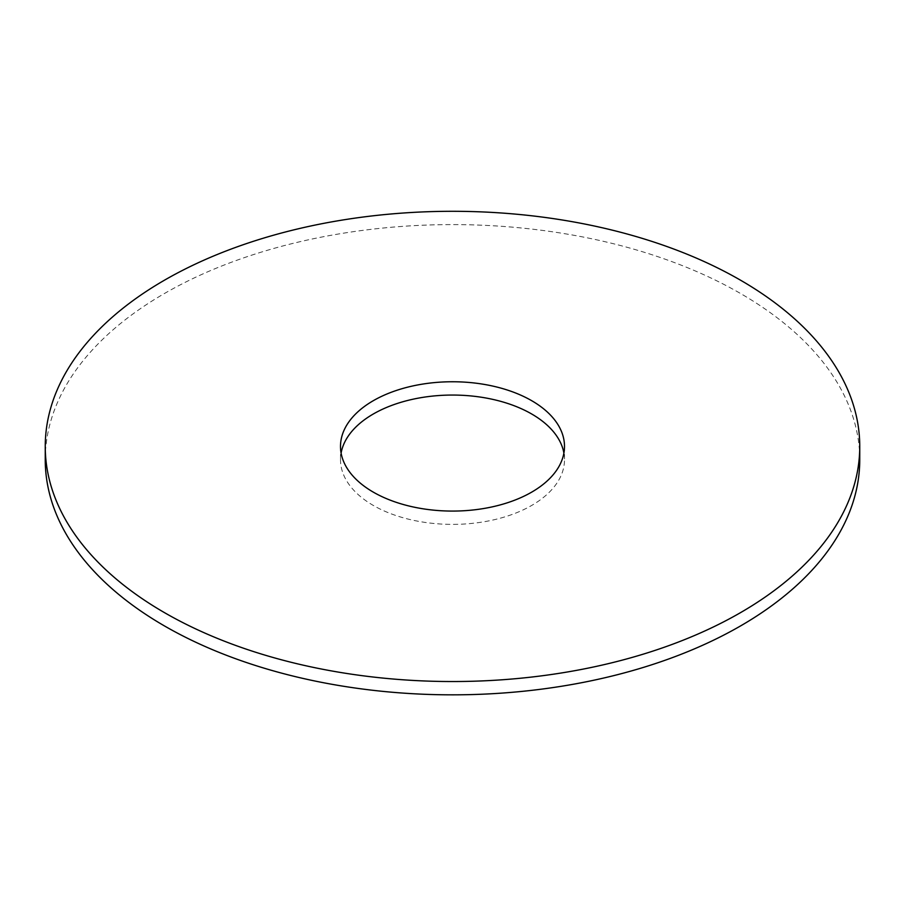 <?xml version="1.0" encoding="UTF-8"?>
<svg xmlns="http://www.w3.org/2000/svg" width="905" height="905" viewBox="0 0 905 905"><rect width="100%" height="100%" fill="white"/><g stroke="black" fill="none" stroke-linecap="round" stroke-linejoin="round"><path stroke-width="0.68" stroke-dasharray="4.53 3.39" d="M45.25 459.717A407.25 235.119 180 0 1 452.5 224.598A407.25 235.119 180 0 1 859.75 459.717M563.894 453.066A111.994 64.662 180 0 1 564.494 459.717A111.994 64.662 180 0 1 531.688 505.443A111.994 64.662 180 0 1 409.637 519.459A111.994 64.662 180 0 1 340.506 459.717A111.994 64.662 180 0 1 341.106 453.066M340.506 446.414L340.506 459.717M564.494 446.414L564.494 459.717"/><path stroke-width="1.36" d="M859.75 446.414L859.75 459.717A407.25 235.119 180 0 1 740.471 625.977A407.25 235.119 180 0 1 296.648 676.94A407.25 235.119 180 0 1 45.25 459.717L45.25 446.414A407.25 235.119 180 0 1 452.5 211.295A407.25 235.119 180 0 1 859.75 446.414A407.25 235.119 180 0 1 740.471 612.674A407.25 235.119 180 0 1 296.648 663.637A407.25 235.119 180 0 1 45.25 446.414M341.106 453.066A111.994 64.662 180 0 1 452.5 395.055A111.994 64.662 180 0 1 563.894 453.066M531.688 492.139A111.994 64.662 180 0 1 409.637 506.155A111.994 64.662 180 0 1 340.506 446.414A111.994 64.662 180 0 1 452.5 381.752A111.994 64.662 180 0 1 564.494 446.414A111.994 64.662 180 0 1 531.688 492.139"/></g></svg>
